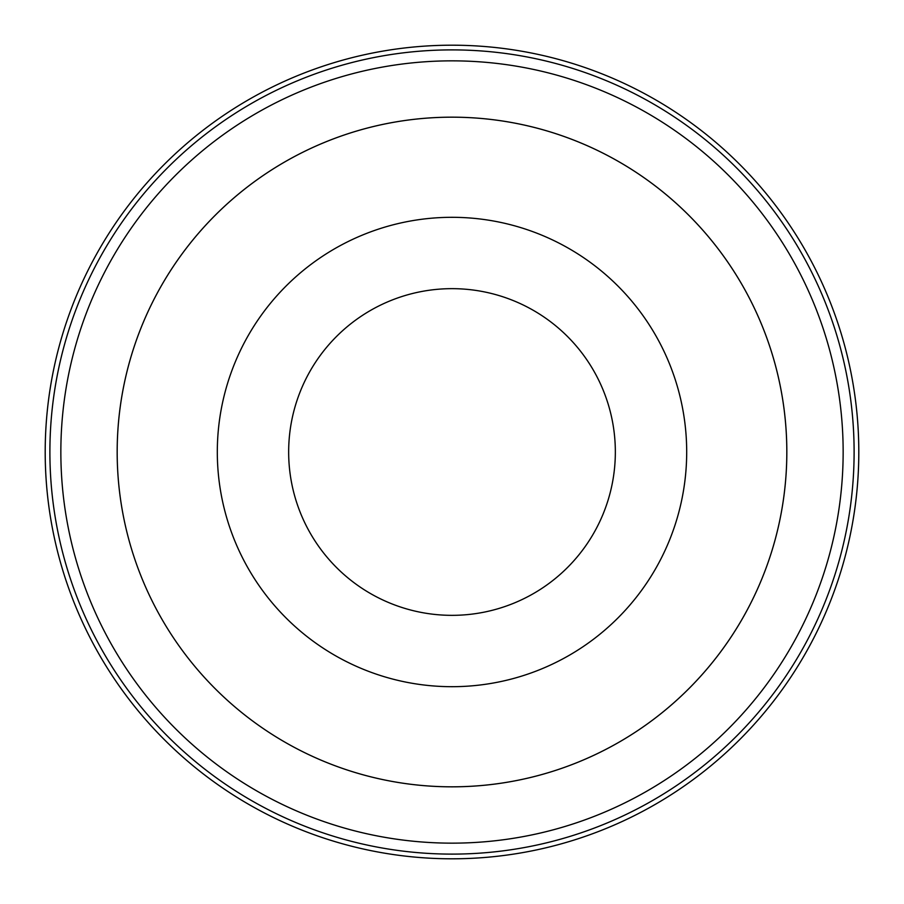 <?xml version="1.0" encoding="UTF-8"?>
<svg xmlns="http://www.w3.org/2000/svg" width="904" height="904" viewBox="0 0 904 904"><rect width="100%" height="100%" fill="white"/><g stroke="black" fill="none" stroke-linecap="round" stroke-linejoin="round"><path stroke-width="1.36" d="M452 217.31A234.69 234.69 0 0 1 686.69 452A234.69 234.69 0 0 1 452 686.69A234.69 234.69 0 0 1 217.31 452A234.69 234.69 0 0 1 452 217.31M452 615.341A163.341 163.341 0 0 1 288.658 452A163.341 163.341 0 0 1 452 288.658A163.341 163.341 0 0 1 615.341 452A163.341 163.341 0 0 1 452 615.341M452 45.2A406.8 406.8 0 0 1 858.8 452A406.8 406.8 0 0 1 452 858.8A406.8 406.8 0 0 1 45.2 452A406.8 406.8 0 0 1 452 45.2M452 49.889A402.111 402.111 0 0 1 854.111 452A402.111 402.111 0 0 1 452 854.111A402.111 402.111 0 0 1 49.889 452A402.111 402.111 0 0 1 452 49.889M452 843.149A391.149 391.149 0 0 1 60.85 452A391.149 391.149 0 0 1 452 60.85A391.149 391.149 0 0 1 843.149 452A391.149 391.149 0 0 1 452 843.149M452 117.17A334.83 334.83 0 0 1 786.83 452A334.83 334.83 0 0 1 452 786.83A334.819 334.819 0 0 1 117.181 452A334.819 334.819 0 0 1 452 117.181A334.819 334.819 0 0 1 786.819 452A334.819 334.819 0 0 1 452 786.819A334.83 334.83 0 0 1 117.17 452A334.83 334.83 0 0 1 452 117.17"/></g></svg>
